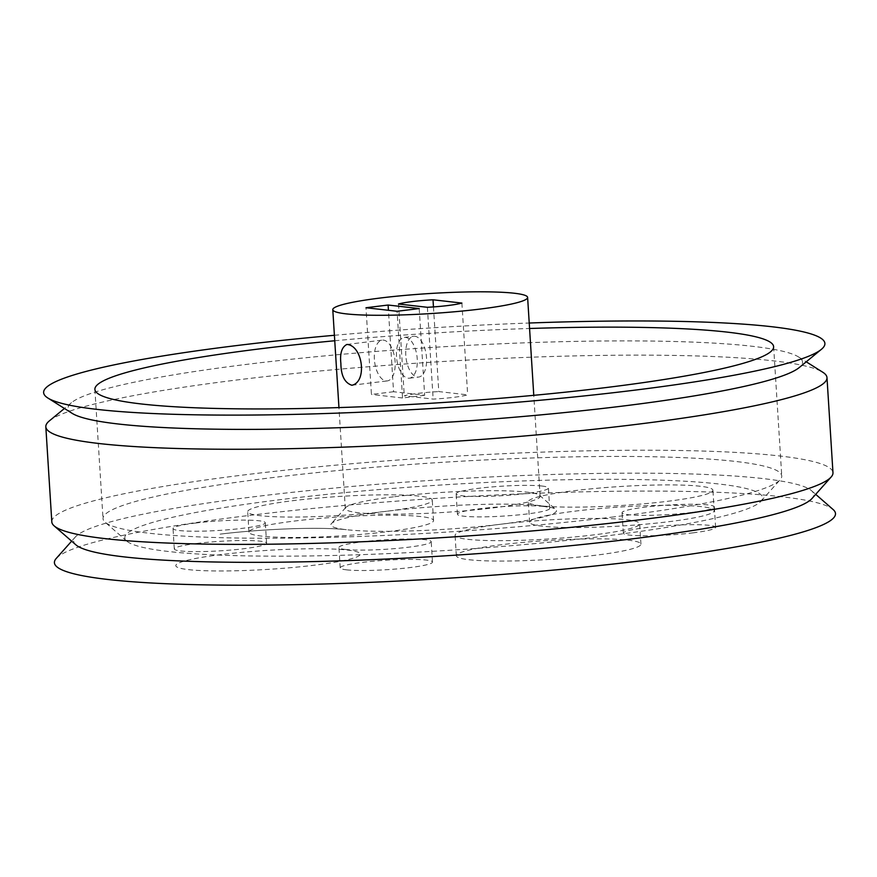 <?xml version="1.0" encoding="UTF-8"?>
<svg xmlns="http://www.w3.org/2000/svg" width="877" height="877" viewBox="0 0 877 877"><rect width="100%" height="100%" fill="white"/><g stroke="black" fill="none" stroke-linecap="round" stroke-linejoin="round"><path stroke-width="0.66" stroke-dasharray="4.38 3.29" d="M386.647 511.247A113.023 11.62 -3.6 0 0 331.407 523.602A113.023 11.62 -3.6 0 0 346.36 529.686A113.023 11.62 -3.6 0 0 500.701 524.238A113.023 11.62 -3.6 0 0 555.799 509.482A113.023 11.62 -3.6 0 0 540.999 505.799A113.023 11.62 -3.6 0 0 386.647 511.247A92.469 9.504 -3.6 0 0 432.273 500.131A92.469 9.504 -3.6 0 0 419.612 496.163A92.469 9.504 -3.6 0 0 315.523 498.279A92.469 9.504 -3.6 0 0 247.698 511.74A92.469 9.504 -3.6 0 0 386.647 511.247M604.889 536.099A319.48 32.844 176.4 0 1 126.737 541.087A319.48 32.844 176.4 0 1 441.613 484.97A319.48 32.844 176.4 0 1 761.039 501.173A319.48 32.844 176.4 0 1 604.889 536.099M542.096 486.044A46.24 4.758 -3.6 0 0 490.046 487.097A46.24 4.758 -3.6 0 0 456.139 493.828A46.24 4.758 -3.6 0 0 502.576 495.669A46.24 4.758 -3.6 0 0 548.421 488.018A46.24 4.758 -3.6 0 0 542.096 486.044M667.287 501.337A92.469 9.504 -3.6 0 0 712.913 490.221A92.469 9.504 -3.6 0 0 620.028 486.538A92.469 9.504 -3.6 0 0 528.338 501.83A92.469 9.504 -3.6 0 0 540.999 505.799A92.469 9.504 -3.6 0 0 667.287 501.337M691.514 512.475A46.24 4.758 -3.6 0 0 714.327 506.917A46.24 4.758 -3.6 0 0 667.89 505.075A46.24 4.758 -3.6 0 0 622.045 512.716A46.24 4.758 -3.6 0 0 691.514 512.475M195.834 523.01A46.24 4.758 -3.6 0 0 173.021 528.568A46.24 4.758 -3.6 0 0 219.469 530.41A46.24 4.758 -3.6 0 0 265.314 522.769A46.24 4.758 -3.6 0 0 195.834 523.01M467.737 539.322A92.469 9.504 -3.6 0 0 571.826 537.206A92.469 9.504 -3.6 0 0 639.651 523.744A92.469 9.504 -3.6 0 0 500.701 524.238A92.469 9.504 -3.6 0 0 455.075 535.354A92.469 9.504 -3.6 0 0 467.737 539.322M346.36 529.686A92.469 9.504 -3.6 0 0 220.072 534.148A92.469 9.504 -3.6 0 1 346.36 529.686M345.264 549.44A46.24 4.758 -3.6 0 0 397.303 548.388A46.24 4.758 -3.6 0 0 431.221 541.657A46.24 4.758 -3.6 0 0 384.773 539.815A46.24 4.758 -3.6 0 0 338.928 547.456A46.24 4.758 -3.6 0 0 345.264 549.44M393.455 496.831A97.61 10.031 -3.6 0 0 345.757 507.509A97.61 10.031 -3.6 0 0 345.297 508.572A97.61 10.031 -3.6 0 0 443.345 512.453A97.61 10.031 -3.6 0 0 540.133 496.316A97.61 10.031 -3.6 0 0 539.541 495.308A97.61 10.031 -3.6 0 0 393.455 496.831M613.977 516.882A340.035 34.948 176.4 0 1 105.076 522.188A340.035 34.948 176.4 0 1 103.026 518.691A340.035 34.948 176.4 0 1 440.199 462.453A340.035 34.948 176.4 0 1 781.758 475.992A340.035 34.948 176.4 0 1 780.168 479.708A340.035 34.948 176.4 0 1 613.977 516.882M543.378 506.435A46.24 4.758 -3.6 0 0 491.328 507.498A46.24 4.758 -3.6 0 0 457.421 514.229A46.24 4.758 -3.6 0 0 503.858 516.071A46.24 4.758 -3.6 0 0 549.704 508.419A46.24 4.758 -3.6 0 0 543.378 506.435M668.57 521.738A92.469 9.504 -3.6 0 0 714.196 510.622A92.469 9.504 -3.6 0 0 621.311 506.939A92.469 9.504 -3.6 0 0 529.62 522.232A92.469 9.504 -3.6 0 0 668.57 521.738M692.797 532.876A46.24 4.758 -3.6 0 0 715.61 527.307A46.24 4.758 -3.6 0 0 669.173 525.476A46.24 4.758 -3.6 0 0 623.328 533.117A46.24 4.758 -3.6 0 0 692.797 532.876M420.894 516.564A92.469 9.504 -3.6 0 0 316.805 518.68A92.469 9.504 -3.6 0 0 248.98 532.142A92.469 9.504 -3.6 0 0 341.866 535.825A92.469 9.504 -3.6 0 0 433.556 520.532A92.469 9.504 -3.6 0 0 420.894 516.564M197.117 543.411A46.24 4.758 -3.6 0 0 174.304 548.969A46.24 4.758 -3.6 0 0 220.752 550.811A46.24 4.758 -3.6 0 0 266.597 543.17A46.24 4.758 -3.6 0 0 197.117 543.411M469.031 559.723A92.469 9.504 -3.6 0 0 573.109 557.608A92.469 9.504 -3.6 0 0 640.944 544.146A92.469 9.504 -3.6 0 0 548.059 540.462A92.469 9.504 -3.6 0 0 456.358 555.755A92.469 9.504 -3.6 0 0 469.031 559.723M221.355 554.549A92.469 9.504 -3.6 0 0 222.385 570.971A92.469 9.504 -3.6 0 0 360.304 554.056A92.469 9.504 -3.6 0 0 221.355 554.549M346.547 569.842A46.24 4.758 -3.6 0 0 398.586 568.789A46.24 4.758 -3.6 0 0 432.504 562.058A46.24 4.758 -3.6 0 0 386.055 560.217A46.24 4.758 -3.6 0 0 340.21 567.857A46.24 4.758 -3.6 0 0 346.547 569.842M334.74 340.758A340.035 34.948 176.4 0 1 529.565 328.491M56.249 558.43A391.317 40.221 176.4 0 1 442.436 497.993A391.317 40.221 176.4 0 1 833.15 509.559M374.38 359.329A20.544 10.217 83 0 1 382.24 340.123A20.544 10.217 83 0 1 394.891 359.274A20.544 10.217 83 0 1 387.25 380.914A20.544 10.217 83 0 1 374.38 359.329M334.4 335.288A391.405 40.232 176.4 0 1 529.226 323.021M75.871 544.825A370.763 38.117 176.4 0 1 75.378 536.965A370.763 38.117 176.4 0 1 441.284 479.708A370.763 38.117 176.4 0 1 811.477 490.66A370.763 38.117 176.4 0 1 811.981 498.52M433.457 306.917L438.785 391.58L467.671 394.869A34.937 3.596 176.4 0 1 433.161 399.101L404.286 395.812A34.937 3.596 176.4 0 1 438.785 391.58M398.509 304.012L404.286 395.812M427.384 307.301L433.161 399.101M405.788 355.481A20.544 10.217 83 0 1 413.648 336.264A20.544 10.217 83 0 1 426.299 355.415A20.544 10.217 83 0 1 418.658 377.055A20.544 10.217 83 0 1 405.788 355.481M461.894 303.069L467.671 394.869M419.217 308.572L424.665 395.275L393.554 391.734L388.434 310.305M396.503 356.621A20.544 10.217 83 0 1 404.363 337.404A20.544 10.217 83 0 1 417.013 356.555A20.544 10.217 83 0 1 409.373 378.195A20.544 10.217 83 0 1 396.503 356.621M393.554 391.734L371.442 394.442L365.983 307.739M424.665 395.275L402.543 397.983L397.095 311.28M402.543 397.983L371.442 394.442M72.122 413.33A367.923 37.821 176.4 0 1 71.454 402.696A367.923 37.821 176.4 0 1 432.964 347.402A367.923 37.821 176.4 0 1 798.541 356.95A367.923 37.821 176.4 0 1 799.21 367.584M51.809 521.87A391.361 40.232 176.4 0 1 439.859 457.147A391.361 40.232 176.4 0 1 832.975 472.725M49.364 420.883A391.361 40.232 176.4 0 1 433.885 362.058A391.361 40.232 176.4 0 1 822.747 372.221M345.757 507.509L331.407 523.602M539.541 495.308L555.799 509.482M761.039 501.173L780.168 479.708M126.737 541.087L105.076 522.188M549.704 508.419L548.421 488.018M457.421 514.229L456.139 493.828M714.196 510.622L712.913 490.221M529.62 522.232L528.338 501.83M715.61 527.307L714.327 506.917M623.328 533.117L622.045 512.716M433.556 520.532L432.273 500.131M248.98 532.142L247.698 511.74M266.597 543.17L265.314 522.769M174.304 548.969L173.021 528.568M640.944 544.146L639.651 523.744M456.358 555.755L455.075 535.354M432.504 562.058L431.221 541.657M340.21 567.857L338.928 547.456M540.133 496.316L533.775 395.33M345.297 508.572L338.95 407.586M94.891 389.388L103.026 518.691M773.624 346.689L781.758 475.992M351.885 385.255L387.25 380.914M346.886 344.453L382.24 340.123M75.378 536.965L71.651 541.153M811.477 490.66L815.698 494.332M409.373 378.195L418.658 377.055M404.363 337.404L413.648 336.264M71.454 402.696L64.438 408.474M798.541 356.95L806.237 361.806"/><path stroke-width="1.32" d="M380.947 297.939A97.61 10.031 -3.6 0 0 332.789 309.669A97.61 10.031 -3.6 0 0 430.826 313.56A97.61 10.031 -3.6 0 0 527.614 297.413A97.61 10.031 -3.6 0 0 380.947 297.939M340.879 363.451C339.794 353.365 341.8 347.04 346.886 344.453C362.76 345.33 367.518 382.021 351.885 385.255C344.705 382.909 341.032 375.641 340.879 363.451M529.565 328.491A340.035 34.948 176.4 0 1 773.624 346.689A340.035 34.948 176.4 0 1 605.843 387.579A340.035 34.948 176.4 0 1 94.891 389.388A340.035 34.948 176.4 0 1 334.74 340.758M815.698 494.332L833.15 509.559A391.317 40.221 176.4 0 1 642.413 560.622A391.317 40.221 176.4 0 1 234.565 585.189A391.317 40.221 176.4 0 1 56.249 558.43L71.651 541.153M433.008 299.781A34.937 3.596 -3.6 0 0 398.509 304.012L427.384 307.301A34.937 3.596 -3.6 0 0 461.894 303.069L433.008 299.781L433.457 306.917M388.105 305.032L419.217 308.572L397.095 311.28L365.983 307.739L388.105 305.032L388.434 310.305M529.226 323.021A391.405 40.232 176.4 0 1 821.354 349.364A391.405 40.232 176.4 0 1 631.758 390.528A391.405 40.232 176.4 0 1 47.873 398.026A391.405 40.232 176.4 0 1 334.4 335.288M806.237 361.806L822.747 372.221A391.361 40.232 176.4 0 1 826.989 377.636L832.975 472.725A391.361 40.232 176.4 0 1 831.144 477.011L811.981 498.52A370.763 38.117 176.4 0 1 630.76 539.048A370.763 38.117 176.4 0 1 75.871 544.825L54.155 525.893A391.361 40.232 176.4 0 1 51.809 521.87L45.823 426.781A391.361 40.232 176.4 0 1 49.364 420.883L64.438 408.474M821.354 349.364L799.21 367.584A367.923 37.821 176.4 0 1 620.993 406.281A367.923 37.821 176.4 0 1 72.122 413.33L47.873 398.026M831.144 477.011A391.361 40.232 176.4 0 1 639.87 519.787A391.361 40.232 176.4 0 1 54.155 525.893M826.989 377.636A391.361 40.232 176.4 0 1 633.885 424.687A391.361 40.232 176.4 0 1 45.823 426.781M533.775 395.33L527.614 297.413M338.95 407.586L332.789 309.669"/></g></svg>
